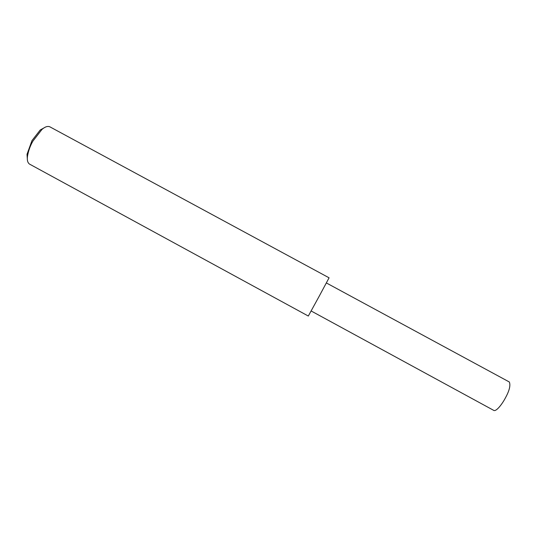 <?xml version="1.0" encoding="UTF-8"?>
<svg xmlns="http://www.w3.org/2000/svg" width="537" height="537" viewBox="0 0 537 537"><rect width="100%" height="100%" fill="white"/><g stroke="black" fill="none" stroke-linecap="round" stroke-linejoin="round"><path stroke-width="0.81" d="M32.932 141.083C30.294 145.634 28.488 150.622 27.515 156.052C26.937 160.039 27.602 162.724 29.528 164.1L308.312 316.038L319.099 296.417L329.074 277.81L49.787 126.786C47.578 125.92 44.967 126.813 41.953 129.457L32.932 141.083M45.155 127.249L40.228 129.988L31.965 140.613L27.018 154.32L27.4 159.966M326.368 282.945L509.344 381.995C510.68 385.412 509.391 390.674 505.471 397.783C502.686 403.24 496.611 411.611 493.886 410.463L311.151 310.977M27.515 156.052L27.018 154.32M41.953 129.457L40.228 129.988"/></g></svg>
